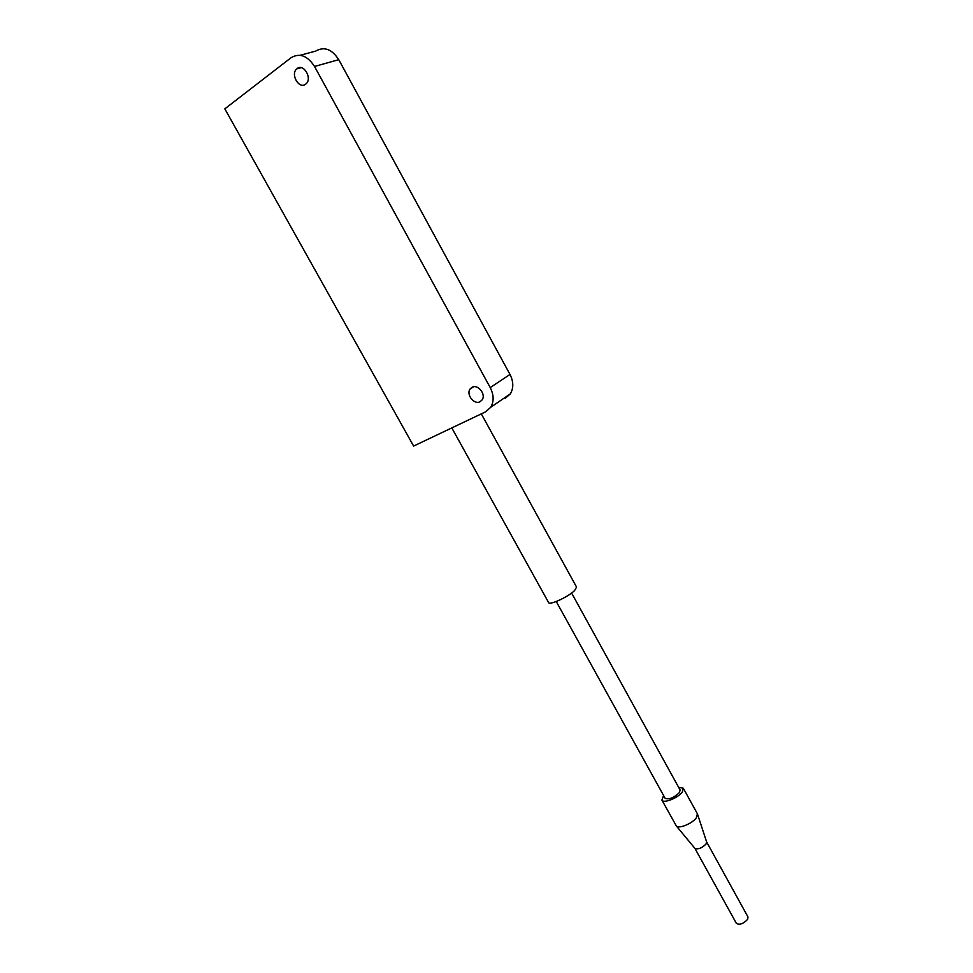<?xml version="1.0" encoding="UTF-8"?>
<svg xmlns="http://www.w3.org/2000/svg" width="973" height="973" viewBox="0 0 973 973"><rect width="100%" height="100%" fill="white"/><g stroke="black" fill="none" stroke-linecap="round" stroke-linejoin="round"><path stroke-width="1.46" d="M706.593 841.864L747.994 916.992L747.641 919.339C743.421 923.803 739.675 925.153 736.391 923.389L694.88 848.334M706.556 841.803L706.094 843.956C702.105 848.006 698.419 849.526 695.026 848.505L694.844 848.261M678.595 787.254L683.326 788.252L697.386 813.793L696.473 817.588C692.691 823.389 678.826 829.166 676.344 825.992L661.908 800.074L663.598 795.537M683.326 788.252L682.341 791.925C678.242 797.945 663.355 803.856 661.908 800.074M571.613 593.044L680.103 790.003L679.409 792.594C673.717 797.921 668.95 799.818 665.118 798.286L556.252 601.509M481.307 413.866L576.575 587.108L574.569 590.575C568.354 596.85 549.404 605.571 548.602 602.555L451.8 427.901M297.081 68.621C303.625 63.075 312.637 78.521 306.009 83.873L305.631 84.177C299.052 89.65 290.112 74.155 296.801 68.852L297.081 68.621M472.087 387.266C477.938 383.909 486.257 394.381 482.121 399.891L480.042 401.727C474.143 405.036 465.909 394.515 470.081 389.03L472.087 387.266M510.351 393.846L490.708 407.298L485.588 411.834L413.622 446.072L224.824 108.854L291.085 57.699C299.623 52.724 307.444 55.643 314.534 66.468L490.222 387.582L509.998 374.459C513.598 381.659 513.708 388.118 510.351 393.846L505.255 398.346M490.708 407.298C494.077 401.496 493.907 394.929 490.222 387.582M300.134 55.279L315.653 51.119C324.131 46.218 331.842 49.076 338.762 59.669L509.998 374.459M338.762 59.669L314.534 66.468M695.026 848.505L676.344 825.992M470.081 389.03L473.498 386.804M296.801 68.852L301.058 67.672M706.666 842.083L697.568 814.279"/></g></svg>
